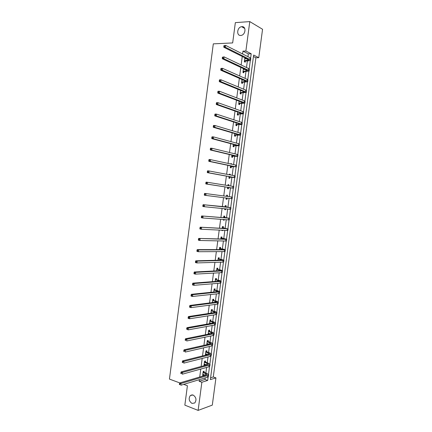 <?xml version="1.0" encoding="UTF-8"?>
<svg xmlns="http://www.w3.org/2000/svg" width="432" height="432" viewBox="0 0 432 432"><rect width="100%" height="100%" fill="white"/><g stroke="black" fill="none" stroke-linecap="round" stroke-linejoin="round"><path stroke-width="0.65" d="M193.115 395.021C196.22 397.24 196.776 399.892 194.773 402.975L192.002 403.423C188.903 401.161 188.368 398.504 190.399 395.458L193.115 395.021M241.904 26.66C246.467 26.125 245.668 34.857 241.105 35.408L240.737 35.451C236.164 35.921 237.049 27.173 241.628 26.687L241.904 26.66M179.798 382.919L169.441 379.085L213.305 43.859L232.664 42.93L235.343 22.631L249.788 21.6L262.559 29.273L258.763 57.688L253.643 55.042L210.346 379.62L215.941 377.887L212.301 405.113L198.121 410.4L201.863 382.255L207.684 380.446L208.154 376.898M210.595 377.779L213.278 376.958L255.906 57.775L258.763 57.688M213.278 376.958L215.941 377.887M255.906 57.775L253.449 56.511M247.946 56.678L248.319 53.881L242.968 51.133L242.595 53.968M242.26 56.473L241.132 64.978M240.808 67.419L239.674 75.973M239.355 78.354L238.216 86.951M237.908 89.273L236.758 97.918M236.461 100.181L235.305 108.869M235.013 111.073L233.858 119.804M233.572 121.948L232.405 130.723M232.13 132.808L230.958 141.631M230.688 143.656L229.511 152.523M229.252 154.489L228.069 163.404M227.815 165.305L226.627 174.263M226.384 176.11L225.185 185.112M224.953 186.899L223.749 195.95M223.522 197.683L222.323 206.712M222.086 208.499L220.892 217.463M220.649 219.305L219.472 228.199M219.218 230.094L218.047 238.918M217.787 240.867L216.626 249.626M216.362 251.629L215.206 260.318M214.936 262.375L213.791 270.999M213.511 273.105L212.377 281.664M212.09 283.824L210.962 292.313M210.665 294.527L209.547 302.951M209.25 305.219L208.138 313.573M207.83 315.895L206.734 324.178M206.415 326.554L205.324 334.773M205.006 337.203L203.92 345.357M203.591 347.836L202.522 355.925M202.181 358.452L201.118 366.476M200.777 369.058L199.719 377.017M199.368 379.647L199.152 381.278L204.995 379.49L205.211 377.887M205.859 372.983L206.599 367.438M207.225 362.723L207.992 356.972M208.591 352.442L209.385 346.496M209.963 342.155L210.778 336.01M211.334 331.846L212.177 325.507M212.706 321.532L213.575 314.987M214.083 311.202L214.979 304.457M215.46 300.856L216.383 293.917M216.837 290.498L217.787 283.354M218.214 280.13L219.191 272.786M219.596 269.746L220.601 262.202M220.979 259.351L222.01 251.602M222.367 248.94L223.425 240.986M223.754 238.518L224.84 230.359M225.142 228.08L226.255 219.721M226.53 217.631L227.669 209.066M227.923 207.166L229.09 198.396M229.316 196.684L230.488 187.882M230.742 185.998L231.887 177.379M232.162 175.3L233.285 166.865M233.588 164.587L234.689 156.335M235.019 153.862L236.088 145.789M236.444 143.116L237.497 135.238M237.875 132.365L238.901 124.664M239.312 121.592L240.311 114.08M240.743 110.808L241.72 103.486M242.185 100.013L243.13 92.875M243.621 89.197L244.544 82.247M245.063 78.37L245.959 71.609M246.505 67.532L247.379 60.955M244.868 57.775L244.339 61.765L245.23 62.203L245.376 61.096M245.678 58.833L245.759 58.217M243.427 68.65L242.924 72.419L243.821 72.83L243.967 71.723M244.258 69.503L244.318 69.066M241.979 79.51L241.51 83.057L242.406 83.441L242.552 82.339M240.538 90.353L240.1 93.679L240.997 94.041L241.148 92.939M239.522 101.412L239.101 101.185L238.685 104.29L239.593 104.625L239.738 103.523M237.665 112.001L237.281 114.885L238.189 115.198L238.334 114.097M236.228 122.801L235.872 125.469L236.785 125.755L236.93 124.659M234.792 133.591L234.468 136.037L235.381 136.301L235.526 135.205M233.361 144.364L233.064 146.594L233.982 146.831L234.128 145.735M233.107 153.398L232.195 153.176M231.935 155.126L231.665 157.135L232.583 157.351L232.729 156.254M231.676 164.176L231.725 163.814L230.807 163.62L230.758 163.976M230.504 165.872L230.267 167.665L231.185 167.854L231.331 166.763M230.245 174.944L230.326 174.312L229.408 174.139L229.322 174.771M229.079 176.602L228.868 178.178L229.792 178.346L229.937 177.255M228.814 185.69L228.933 184.793L228.01 184.642L227.891 185.544M227.653 187.321L227.475 188.681L228.398 188.822L228.544 187.731M227.399 196.349L227.54 195.264L226.616 195.134L226.46 196.306M226.233 198.029L226.082 199.168L227.005 199.287L227.151 198.196M226.006 206.804L226.152 205.718L225.223 205.616L225.04 206.998M224.802 208.775L224.689 209.644L225.617 209.736L225.731 208.867M224.618 217.242L224.764 216.157L223.835 216.081L223.619 217.679M223.376 219.505L223.301 220.104L224.23 220.169L224.311 219.575M223.236 227.669L223.376 226.589L222.442 226.535L222.205 228.339M221.956 230.224L221.913 230.553L222.847 230.596L222.89 230.267M221.848 238.086L221.994 237.001L221.054 236.974L220.79 238.988M220.531 240.926L221.47 240.948M220.466 248.486L220.612 247.406L219.672 247.401L219.375 249.626M219.083 258.871L219.229 257.791L218.29 257.812L217.966 260.248M217.706 269.244L217.852 268.169L216.907 268.213L216.556 270.853M216.329 279.607L216.475 278.532L215.525 278.597L215.147 281.448M214.952 289.953L215.098 288.878L214.148 288.97L213.743 292.027M213.581 300.289L213.721 299.214L212.771 299.327L212.339 302.594M212.209 310.608L212.35 309.533L211.394 309.674L210.935 313.146M210.838 320.917L210.978 319.842L210.022 320.004L209.536 323.687M210.492 323.514L210.551 323.077M209.471 331.209L209.612 330.14L208.651 330.323L208.138 334.211M209.099 334.017L209.18 333.401M208.1 341.491L208.246 340.421L207.284 340.632L206.755 344.59L207.722 344.374L207.808 343.715M206.739 351.761L206.879 350.692L205.913 350.924L205.389 354.877L206.356 354.64L206.437 354.013M205.373 362.016L205.513 360.952L204.547 361.206L204.023 365.153L204.989 364.889L205.07 364.3M204.012 372.26L204.152 371.191L203.186 371.471L202.662 375.413L203.629 375.127L203.704 374.576M183.73 384.377L187.407 385.738L184.842 405.151L198.121 410.4M199.152 381.278L201.863 382.255M242.968 51.133L245.878 51.019L249.788 21.6M250.63 58.115L251.208 53.779L245.878 51.019M208.499 374.317L209.536 366.53M209.876 363.998L210.924 356.146M211.253 353.662L212.306 345.746M212.63 343.316L213.694 335.335M214.013 332.959L215.082 324.907M215.395 322.585L216.475 314.469M216.778 312.196L217.868 304.02M218.16 301.795L219.262 293.555M219.548 291.384L220.655 283.073M220.941 280.957L222.053 272.581M222.329 270.518L223.452 262.078M223.722 260.064L224.856 251.559M225.115 249.593L226.26 241.024M226.514 239.117L227.664 230.477M227.912 228.62L229.073 219.915M229.311 218.111L230.483 209.342M230.715 207.592L231.892 198.752M232.119 197.057L233.296 188.201M233.528 186.451L234.706 177.638M234.943 175.835L236.115 167.065M236.363 165.202L237.524 156.476M237.778 154.553L238.939 145.876M239.198 143.894L240.349 135.259M240.624 133.223L241.769 124.632M242.044 122.537L243.184 113.989M243.47 111.834L244.604 103.334M244.901 101.115L246.024 92.664M246.332 90.385L247.45 81.977M247.763 79.645L248.875 71.28M249.194 68.888L250.301 60.566M248.319 53.881L251.208 53.779M204.995 379.49L207.684 380.446M244.82 58.142L245.56 58.12M232.546 153.263L233.118 153.306M230.791 163.728L231.725 163.814M229.397 174.215L230.326 174.312M228.004 184.685L228.933 184.793M226.616 195.14L227.54 195.264M226.082 199.157L227.005 199.287M224.694 209.601L225.617 209.736M223.312 220.023L224.23 220.169M221.924 230.434L222.847 230.596M221.103 240.937L221.459 241.002M209.552 323.546L209.844 323.633M208.186 333.828L208.931 334.049M206.82 344.093L207.722 344.374M205.459 354.348L206.356 354.64M204.098 364.592L204.989 364.889M202.738 374.819L203.629 375.127M244.485 60.658L248.875 60.075L248.389 59.53L223.819 47.272L223.819 46.435L224.429 46.408L224.527 45.673L223.916 45.7L223.819 46.435M244.739 58.774L246.926 58.801M223.916 45.7L225.58 45.365L225.337 47.207L249.853 59.486L250.582 60.302L248.146 60.934L245.57 61.004L244.366 61.576M224.527 45.673L225.58 45.365L250.085 57.758L250.808 58.579L250.598 60.167M224.429 46.408L225.337 47.207L223.819 47.272M244.679 60.566L245.57 61.004M243.07 71.312L247.444 70.81L246.953 70.303L222.313 58.752L222.307 57.937L222.912 57.915L223.009 57.181L222.404 57.197L222.307 57.937M243.319 69.433L245.214 69.487M222.404 57.197L224.068 56.862L223.825 58.703L248.416 70.281L249.151 71.037L244.156 71.636L242.951 72.193M223.009 57.181L224.068 56.862L248.648 68.553L249.377 69.32L249.167 70.913M222.912 57.915L223.825 58.703L222.313 58.752M243.265 71.221L244.156 71.636M241.655 81.95L246.019 81.535L245.522 81.059L220.801 70.211L220.795 69.417L221.4 69.406L221.497 68.672L220.892 68.683L220.795 69.417M241.904 80.071L243.448 80.152M220.892 68.683L221.044 68.375L222.556 68.348L222.313 70.184L246.98 81.054L247.72 81.761L242.746 82.253L241.542 82.793M241.915 80.017L242.195 80.158M221.497 68.672L222.556 68.348L247.212 79.331L247.952 80.044L247.736 81.643M221.4 69.406L222.313 70.184L220.801 70.211M241.85 81.864L242.746 82.253M240.246 92.578L244.593 92.243L244.091 91.805L219.299 81.653L219.289 80.881L219.893 80.881L219.991 80.147L219.386 80.147L219.289 80.881M240.494 90.698L241.623 90.796M219.386 80.147L219.537 79.823L221.049 79.812L220.806 81.648L245.549 91.822L246.294 92.47L241.337 92.853L240.138 93.382M240.505 90.607L240.862 90.79M219.991 80.147L221.049 79.812L245.776 90.094L246.526 90.752L246.31 92.362M219.893 80.881L220.806 81.648L219.299 81.653M240.435 92.491L241.337 92.853M238.837 103.189L243.167 102.935L242.66 102.541L217.793 93.08L217.782 92.335L218.387 92.34L218.484 91.606L217.879 91.6L217.782 92.335M239.085 101.315L239.706 101.412M217.879 91.6L218.036 91.249L219.537 91.265L219.299 93.096L244.118 102.568L244.868 103.162L239.927 103.442L238.734 103.961M218.484 91.606L219.537 91.265L244.345 100.845L245.101 101.45L244.885 103.064M218.387 92.34L219.299 93.096L217.793 93.08M239.026 103.108L239.927 103.442M237.427 113.783L241.747 113.616L241.234 113.254L216.292 104.495L216.281 103.766L216.88 103.783L216.977 103.048L216.378 103.037L216.281 103.766M216.378 103.037L216.535 102.665L218.036 102.697L217.793 104.533L242.687 113.303L243.448 113.843L238.523 114.021L237.33 114.518M216.977 103.048L218.036 102.697L242.914 111.586L243.675 112.131L243.459 113.756M216.88 103.783L217.793 104.533L216.292 104.495M237.616 113.708L238.523 114.021M236.018 124.367L240.327 124.281L239.809 123.957L214.796 115.889L214.78 115.187L215.379 115.209L215.471 114.475L214.877 114.453L214.78 115.187M214.877 114.453L215.033 114.064L216.529 114.118L216.292 115.949L241.256 124.027L242.028 124.508L237.119 124.583L235.926 125.069M215.471 114.475L216.529 114.118L241.488 122.31L242.255 122.796L242.033 124.432M215.379 115.209L216.292 115.949L214.796 115.889M236.212 124.292L237.119 124.583M234.614 134.941L238.907 134.935L238.388 134.649L213.3 127.273L213.278 126.587L213.878 126.619L213.97 125.885L213.376 125.858L213.278 126.587M213.376 125.858L213.538 125.447L215.028 125.523L214.79 127.348L239.83 134.73L240.608 135.157L235.715 135.13L234.527 135.599M213.97 125.885L215.028 125.523L240.062 133.018L240.835 133.45L240.613 135.097M213.878 126.619L214.79 127.348L213.3 127.273M234.803 134.865L235.715 135.13M233.21 145.498L237.492 145.573L236.968 145.325L211.804 138.634L211.783 137.975L212.377 138.013L212.474 137.284L211.874 137.246L211.783 137.975M211.874 137.246L212.042 136.814L213.532 136.912L213.295 138.731L238.41 145.427L239.188 145.795L234.317 145.665L233.129 146.124M212.474 137.284L213.532 136.912L238.637 143.71L239.414 144.094L239.198 145.746M212.377 138.013L213.295 138.731L211.804 138.634M233.404 145.422L234.317 145.665M231.811 156.038L235.548 155.984L210.314 149.985L210.287 149.348L210.881 149.391L210.978 148.662L210.384 148.619L210.287 149.348M210.384 148.619L210.551 148.165L212.036 148.279L211.793 150.104L236.984 156.103L237.773 156.422L232.918 156.184L231.736 156.627M210.978 148.662L212.036 148.279L237.211 154.391L238 154.721L237.778 156.379M210.881 149.391L211.793 150.104L210.314 149.985M232 155.968L232.918 156.184M230.413 166.568L234.133 166.633L208.818 161.32L208.791 160.699L209.385 160.753L209.482 160.029L208.888 159.975L208.791 160.699M208.888 159.975L209.061 159.505L210.541 159.635L210.303 161.455L235.564 166.768L231.52 166.693L230.337 167.125M209.482 160.029L210.541 159.635L235.791 165.062L236.585 165.332L236.363 167M209.385 160.753L210.303 161.455L208.818 161.32M230.602 166.504L231.52 166.693M229.014 177.088L232.713 177.266L207.333 172.638L207.301 172.039L207.895 172.103L207.986 171.374L207.398 171.315L207.301 172.039M207.398 171.315L207.571 170.824L209.05 170.975L208.807 172.795L234.949 177.628L230.126 177.185L228.944 177.601M207.986 171.374L209.05 170.975L234.371 175.716L235.175 175.932L234.949 177.606M207.895 172.103L208.807 172.795L207.333 172.638M229.203 177.023L230.126 177.185M227.621 187.591L231.304 187.882L205.848 183.94L205.81 183.362L206.404 183.433L206.496 182.709L205.907 182.639L205.81 183.362M205.907 182.639L206.086 182.126L207.56 182.299L207.317 184.113L233.539 188.212L228.733 187.666L227.556 188.071M227.918 185.323L228.388 185.625M206.496 182.709L207.56 182.299L233.766 186.516L233.539 188.201M206.404 183.433L207.317 184.113L205.848 183.94M227.804 187.526L228.733 187.666M227.259 198.164L226.168 198.52M226.53 195.782L227.551 196.452M205.011 194.022L204.422 193.946L204.325 194.67L204.914 194.746L205.011 194.022L206.069 193.612L232.357 197.089L232.13 198.779L204.363 195.226L204.325 194.67M204.422 193.946L204.601 193.417L206.069 193.612L205.832 195.421L204.914 194.746M225.245 206.815L203.116 204.687L230.126 207.592L225.077 206.707M225.229 208.818L224.78 208.964M225.142 206.226L226.174 206.912M203.521 205.324L202.937 205.238L202.84 205.961L203.429 206.048L203.521 205.324L204.584 204.903L204.347 206.712L229.9 209.288L230.72 209.336L230.947 207.657M203.429 206.048L204.347 206.712L202.878 206.496L202.84 205.961M202.937 205.238L203.116 204.687M223.852 217.285L227.297 217.966L201.636 215.946L228.717 218.187L223.69 217.172M223.76 216.653L224.786 217.355M202.036 216.61L201.452 216.513L201.355 217.237L201.944 217.334L202.036 216.61L203.099 216.178L202.862 217.987L228.49 219.888L229.316 219.877L229.538 218.209M201.944 217.334L202.862 217.987L201.398 217.75L201.355 217.237M201.452 216.513L201.636 215.946M222.464 227.734L225.893 228.533L200.156 227.189L227.308 228.771L222.302 227.621M222.372 227.07L223.398 227.788M200.556 227.88L199.973 227.777L199.876 228.496L200.459 228.598L200.556 227.88L201.62 227.443L201.382 229.246L227.081 230.467L227.912 230.407L228.134 228.749M200.459 228.598L201.382 229.246L199.919 228.987L199.876 228.496M199.973 227.777L200.156 227.189M221.076 238.178L224.489 239.085L198.682 238.415L225.898 239.344L226.741 239.236L224.489 238.653L220.914 238.059M220.99 237.47L222.01 238.199M199.076 239.134L198.493 239.02L198.396 239.744L198.979 239.852L199.076 239.134L200.135 238.685L199.903 240.489L225.671 241.034L226.514 240.921L226.735 239.279M198.979 239.852L199.903 240.489L198.445 240.214L198.396 239.744M198.493 239.02L198.682 238.415M219.688 248.6L223.085 249.626L197.208 249.626L198.661 249.917L224.494 249.901L225.337 249.739L223.101 249.086L219.526 248.481M219.613 247.86L220.628 248.605M197.597 250.371L197.014 250.252L196.922 250.97L197.5 251.089L197.597 250.371L198.661 249.917L198.423 251.716L224.267 251.591L225.115 251.419L225.331 249.793M197.5 251.089L198.423 251.716L196.97 251.419L196.922 250.97M197.014 250.252L197.208 249.626M218.306 259.016L222.259 260.01L221.681 260.15L195.734 260.82L197.181 261.133L223.085 260.442L223.943 260.226L221.713 259.502L218.144 258.892M218.23 258.239L219.245 258.995M196.123 261.592L195.539 261.468L195.448 262.186L196.025 262.31L196.123 261.592L197.181 261.133L196.949 262.926L222.863 262.132L223.717 261.905L223.933 260.291M196.025 262.31L196.949 262.926L195.496 262.613L195.448 262.186M195.539 261.468L195.734 260.82M216.923 269.411L220.86 270.486L220.282 270.664L194.265 272.003L195.707 272.333L221.686 270.972L222.545 270.702L220.331 269.908L216.761 269.293M216.853 268.601L217.868 269.368M194.648 272.803L194.065 272.668L193.973 273.386L194.551 273.515L194.648 272.803L195.707 272.333L195.475 274.126L221.459 272.657L222.323 272.381L222.534 270.778M194.551 273.515L195.475 274.126L194.027 273.791L193.973 273.386M194.065 272.668L194.265 272.003M215.546 279.801L219.467 280.946L218.884 281.162L192.796 283.165L194.238 283.516L220.282 281.486L221.152 281.167L218.948 280.298L215.384 279.677M215.476 278.953L216.491 279.731M193.174 283.991L192.596 283.851L192.505 284.569L193.077 284.71L193.174 283.991L194.238 283.516L194 285.309L220.061 283.171L220.93 282.841L221.141 281.248M193.077 284.71L194 285.309L192.559 284.953L192.505 284.569M192.596 283.851L192.796 283.165M213.759 291.875L214.439 291.956M214.164 290.174L218.079 291.395L217.49 291.643L191.327 294.316L192.769 294.683L218.884 291.989L219.758 291.616L217.566 290.677L214.002 290.045M214.196 291.897L213.743 292M214.105 289.289L215.114 290.083M191.705 295.169L191.128 295.018L191.036 295.736L191.608 295.882L191.705 295.169L192.769 294.683L192.532 296.471L218.662 293.668L219.537 293.29L219.748 291.708M191.608 295.882L192.532 296.471L191.095 296.098L191.036 295.736M191.128 295.018L191.327 294.316M212.387 302.233L213.532 302.443M212.787 300.532L216.686 301.833L216.097 302.119L189.864 305.451L191.3 305.84L217.49 302.476L218.371 302.049L216.184 301.045L212.63 300.402M212.749 302.238L212.371 302.319M212.733 299.614L213.743 300.418M190.237 306.331L189.659 306.175L189.567 306.887L190.139 307.044L190.237 306.331L191.3 305.84L191.063 307.622L217.264 304.155L218.144 303.723L218.354 302.157M190.139 307.044L191.063 307.622L189.632 307.233L189.567 306.887M189.659 306.175L189.864 305.451M211.01 312.574L212.544 312.903M211.415 310.878L215.298 312.255L214.704 312.574L188.401 316.57L189.832 316.975L216.092 312.952L216.977 312.471L214.807 311.396L211.253 310.748M211.302 312.563L211.005 312.628M211.361 309.922L212.366 310.738M188.768 317.477L188.195 317.309L188.104 318.022L188.676 318.19L188.768 317.477L189.832 316.975L189.599 318.757L215.87 314.631L216.756 314.14L216.967 312.584M188.676 318.19L189.599 318.757L188.168 318.346L188.104 318.022M188.195 317.309L188.401 316.57M209.639 322.904L211.486 323.341M210.038 321.214L213.916 322.666L213.316 323.017L186.943 327.672L188.368 328.099L214.699 323.411L215.595 322.882L213.43 321.737L209.882 321.079M209.995 320.22L211 321.046M187.304 328.606L186.732 328.433L186.64 329.146L187.213 329.319L187.304 328.606L188.368 328.099L188.136 329.881L214.477 325.085L215.368 324.551L215.573 323.006M187.213 329.319L188.136 329.881L186.64 329.146M186.732 328.433L186.943 327.672M208.267 333.218L210.379 333.758M208.667 331.533L212.528 333.061L211.923 333.45L185.485 338.758L186.91 339.206L213.305 333.86L214.207 333.277L212.058 332.062L208.51 331.398M208.629 330.502L209.628 331.344M185.841 339.719L185.274 339.541L185.182 340.254L185.749 340.432L185.841 339.719L186.91 339.206L186.673 340.983L213.084 335.534L213.986 334.94L214.191 333.412M185.749 340.432L185.182 340.254M185.274 339.541L185.485 338.758M206.901 343.521L209.239 344.158M207.301 341.836L211.145 343.44L210.541 343.867L184.027 349.834L185.447 350.298L211.918 344.293L212.825 343.656L210.686 342.376L208.262 341.631L207.139 341.701M207.263 340.778L208.262 341.631M184.383 350.816L183.816 350.633L183.719 351.34L184.291 351.529L184.383 350.816L185.447 350.298L185.215 352.075L211.696 345.967L212.603 345.319L212.803 343.802M184.291 351.529L183.719 351.34M183.816 350.633L184.027 349.834M205.529 353.808L208.062 354.542M205.929 352.134L209.768 353.808L209.153 354.272L182.574 360.887L183.989 361.373L210.53 354.715L211.442 354.029L209.315 352.674L206.896 351.896L205.772 351.994M205.902 351.032L206.896 351.896M182.925 361.903L182.358 361.708L182.266 362.421L182.833 362.615L182.925 361.903L183.989 361.373L183.757 363.145L210.308 356.384L211.221 355.687L211.421 354.181M182.833 362.615L182.266 362.421M182.358 361.708L182.574 360.887M204.169 364.084L206.863 364.905M204.563 362.41L206.982 363.22L208.386 364.165L207.77 364.662L181.121 371.93L182.536 372.433L209.142 365.121L210.06 364.381L207.943 362.961L205.535 362.156L204.406 362.27M204.541 361.276L205.535 362.156M181.467 372.973L180.905 372.773L180.808 373.48L181.375 373.68L181.467 372.973L182.536 372.433L182.304 374.204L208.921 366.79L209.844 366.039L210.038 364.549M181.375 373.68L180.808 373.48M180.905 372.773L181.121 371.93M202.802 374.35L205.643 375.257M203.202 372.681L205.61 373.518L207.009 374.506L206.388 375.035L179.669 382.957L181.084 383.481L207.76 375.516L208.683 374.722L206.577 373.232L204.169 372.4L203.045 372.535M203.18 371.509L204.169 372.4M180.014 384.026L179.453 383.816L179.356 384.523L179.923 384.734L180.014 384.026L181.084 383.481L180.846 385.252L207.538 377.179L208.462 376.38L208.661 374.9M179.923 384.734L179.356 384.523M179.453 383.816L179.669 382.957M247.45 59.06L247.255 60.496M250.085 57.758L249.853 59.486M246.013 69.86L245.835 71.183M248.648 68.553L248.416 70.281M244.577 80.649L244.415 81.859M247.212 79.331L246.98 81.054M243.146 91.417L243 92.518M245.776 90.094L245.549 91.822M241.709 102.179L241.58 103.162M244.345 100.845L244.118 102.568M240.284 112.919L240.165 113.794M242.914 111.586L242.687 113.303M238.853 123.649L238.756 124.411M241.488 122.31L241.256 124.027M237.427 134.368L237.341 135.016M240.062 133.018L239.83 134.73M236.007 145.066L235.931 145.606M238.637 143.71L238.41 145.427M234.581 155.752L234.527 156.179M237.211 154.391L236.984 156.103M233.161 166.428L233.123 166.741M235.791 165.062L235.564 166.768M234.371 175.716L234.144 177.422M232.956 186.354L232.729 188.055M231.541 196.981L231.314 198.682M230.126 207.592L229.9 209.288M228.717 218.187L228.49 219.888M224.948 228.155L224.905 228.479M227.308 228.771L227.081 230.467M223.56 238.626L223.501 239.058M225.898 239.344L225.671 241.034M222.167 249.08L222.097 249.626M224.494 249.901L224.267 251.591M220.779 259.524L220.693 260.177M223.085 260.442L222.863 262.132M219.391 269.957L219.289 270.713M221.686 270.972L221.459 272.657M218.003 280.373L217.89 281.237M220.282 281.486L220.061 283.171M216.621 290.774L216.491 291.746M218.884 291.989L218.662 293.668M215.239 301.163L215.093 302.243M217.49 302.476L217.264 304.155M213.856 311.537L213.7 312.725M216.092 312.952L215.87 314.631M212.479 321.899L212.306 323.195M214.699 323.411L214.477 325.085M211.102 332.251L210.913 333.65M213.305 333.86L213.084 335.534M209.725 342.587L209.525 344.093M211.918 344.293L211.696 345.967M208.354 352.912L208.138 354.521M210.53 354.715L210.308 356.384M206.982 363.22L206.761 364.873M209.142 365.121L208.921 366.79M205.61 373.518L205.389 375.165M207.76 375.516L207.538 377.179M241.628 26.687L244.755 28.485M190.399 395.458L192.272 394.832"/></g></svg>
